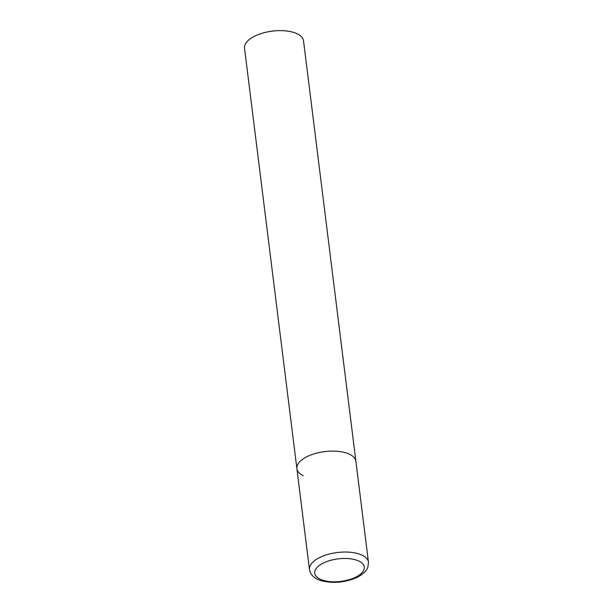 <?xml version="1.0" encoding="UTF-8"?>
<svg xmlns="http://www.w3.org/2000/svg" width="613" height="613" viewBox="0 0 613 613"><rect width="100%" height="100%" fill="white"/><g stroke="black" fill="none" stroke-linecap="round" stroke-linejoin="round"><path stroke-width="0.92" d="M308.078 456.149A29.73 13.509 172.9 0 0 296.899 468.684A29.73 13.509 -7.1 0 1 315.917 453.329A29.73 13.509 -7.1 0 1 349.586 454.294A29.73 13.509 -7.1 0 1 355.908 461.336A29.73 13.509 172.9 0 0 338.522 451.421A29.73 13.509 172.9 0 0 308.078 456.149M303.22 475.726A29.73 13.509 -7.1 0 1 296.899 468.684L244.526 48.205A29.73 13.509 -7.1 0 1 263.544 32.849A29.73 13.509 -7.1 0 1 297.213 33.815A29.73 13.509 -7.1 0 1 303.535 40.856L368.474 562.251A29.73 13.509 172.9 0 0 351.096 552.336A29.73 13.509 172.9 0 0 320.653 557.064A29.73 13.509 172.9 0 0 309.465 569.6C310.661 575.239 314.768 578.986 321.794 580.84C333.288 583.576 344.805 582.526 356.36 577.691C364.467 573.76 367.11 569.577 367.861 567.194L368.474 562.251M324.108 562.688A24.972 11.348 172.9 0 0 320.017 579.132A24.972 11.348 172.9 0 0 354.889 577.576A24.972 11.348 172.9 0 0 358.973 561.133A24.972 11.348 172.9 0 0 324.108 562.688M296.899 468.684L309.465 569.6"/></g></svg>
